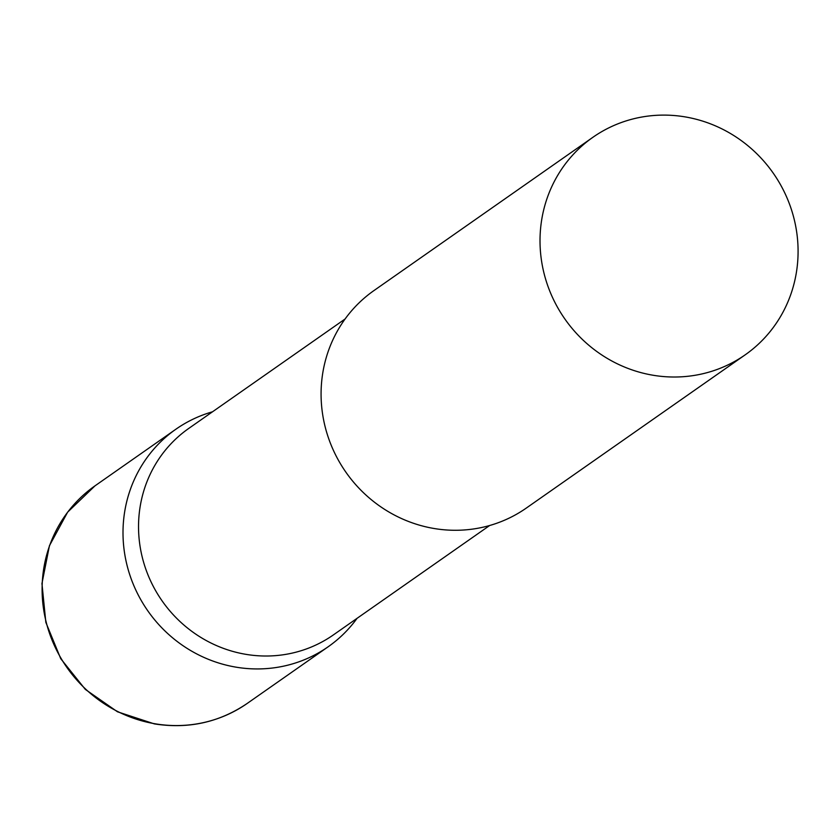 <?xml version="1.0" encoding="UTF-8"?>
<svg xmlns="http://www.w3.org/2000/svg" width="839" height="839" viewBox="0 0 839 839"><rect width="100%" height="100%" fill="white"/><g stroke="black" fill="none" stroke-linecap="round" stroke-linejoin="round"><path stroke-width="1.26" d="M357.068 618.322A132.772 127.171 -125 0 1 328.185 646.754A132.772 127.171 -125 0 1 235.728 667.11A132.772 127.171 -125 0 1 127.088 565.496A132.772 127.171 -125 0 1 175.896 429.211A132.772 127.171 -125 0 1 212.498 411.802A132.772 127.171 55 0 0 124.036 516.184A132.772 127.171 55 0 0 204.978 657.881A132.772 127.171 55 0 0 357.068 618.322M345.091 318.988L188.744 428.435A126.049 120.722 55 0 0 139.515 510.993A126.049 120.722 55 0 0 198.759 636.109A126.049 120.722 55 0 0 333.314 634.955L489.661 525.497M592.9 137.292L373.974 290.556A132.772 127.171 55 0 0 322.113 377.519A132.772 127.171 55 0 0 384.535 509.315A132.772 127.171 55 0 0 526.263 508.098L745.189 354.834A132.772 127.171 55 0 0 797.05 267.872A132.772 127.171 55 0 0 734.639 136.075A132.772 127.171 55 0 0 592.9 137.292A132.772 127.171 55 0 0 541.05 224.254A132.772 127.171 55 0 0 603.461 356.051A132.772 127.171 55 0 0 745.189 354.834M247.285 703.386A132.772 127.171 -125 0 1 154.827 723.742A132.772 127.171 -125 0 1 46.187 622.129A132.772 127.171 -125 0 1 94.996 485.844L67.634 512.157L49.428 545.728L41.95 583.577L45.841 622.37L60.744 658.699L85.337 689.406L117.47 711.787L154.355 723.889C188.335 729.217 219.315 722.389 247.285 703.386L328.185 646.754M175.896 429.211L94.996 485.844"/></g></svg>
